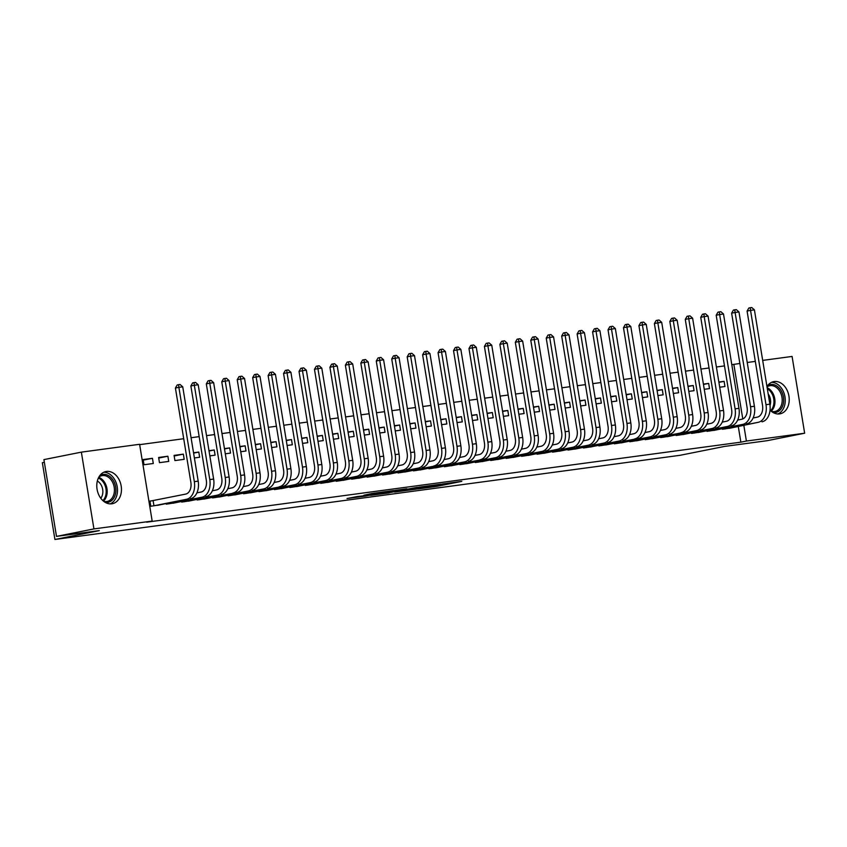 <?xml version="1.0" encoding="UTF-8"?>
<svg xmlns="http://www.w3.org/2000/svg" width="847" height="847" viewBox="0 0 847 847"><rect width="100%" height="100%" fill="white"/><g stroke="black" fill="none" stroke-linecap="round" stroke-linejoin="round"><path stroke-width="1.27" d="M417.677 488.973L436.777 486.379L461.795 481.361L442.992 483.923L417.677 488.973M106.468 471.451A16.411 12.154 -101.3 0 1 121.11 485.638A16.411 12.154 -101.3 0 1 112.333 503.721A16.411 12.154 -101.3 0 1 111.772 503.817A16.411 12.154 -101.3 0 1 97.13 489.63A16.411 12.154 -101.3 0 1 105.907 471.546A16.411 12.154 -101.3 0 1 106.468 471.451M766.969 386.581A16.411 12.154 -101.3 0 1 773.682 381.626A16.411 12.154 -101.3 0 1 774.243 381.542A16.411 12.154 -101.3 0 1 788.875 395.718A16.411 12.154 -101.3 0 1 780.098 413.812A16.411 12.154 -101.3 0 1 779.536 413.908A16.411 12.154 -101.3 0 1 770.05 410.128M357.275 496.543L347.005 498.523L365.576 496.056L393.474 490.561L372.024 493.505L363.882 495.23L388.042 491.461L370.52 495.029L357.275 496.543M152.174 521.064L93.932 528.909L81.354 452.139L139.607 444.294L152.174 521.064L146.637 522.176L740.86 442.166L746.398 441.054L743.846 425.427M762.692 360.399L792.083 356.439L804.65 433.219L767.213 440.684L724.418 446.443L680.046 455.305L54.917 539.475L99.29 530.614L56.495 536.384L93.932 528.909M804.65 433.219L746.398 441.054M394.691 492.043L415.623 489.227L440.641 484.209L419.191 487.152L394.691 492.043M389.165 492.88L370.584 495.347L395.613 490.328L406.825 488.761L395.845 491.006L401.605 490.254L417.306 487.343L389.133 492.721M44.362 462.303L42.35 462.695L54.917 539.475M166.171 503.594L166.266 504.156L175.509 502.737M167.886 456.226L158.622 457.475L159.469 462.663L168.733 461.414L167.886 456.226L158.717 458.058M197.076 499.434L197.16 499.995L206.403 498.576M194.387 457.952L199.638 457.253L198.791 452.065L193.54 452.764M227.97 495.273L228.065 495.834L237.308 494.415M225.291 453.791L230.543 453.092L229.685 447.904L224.444 448.614M258.875 491.112L258.97 491.673L268.213 490.254M256.196 449.63L261.437 448.931L260.59 443.743L255.339 444.453M289.78 486.951L289.865 487.512L299.107 486.093M287.091 445.469L292.342 444.77L291.495 439.582L286.244 440.292M320.674 482.801L320.769 483.351L330.012 481.932M317.996 441.319L323.247 440.609L322.389 435.422L317.149 436.131M351.579 478.64L351.664 479.19L360.907 477.772M348.9 437.158L354.141 436.449L353.294 431.261L348.043 431.97M382.473 474.479L382.569 475.029L391.812 473.611M379.795 432.997L385.046 432.288L384.199 427.1L378.948 427.809M413.378 470.318L413.474 470.868L422.717 469.45M410.7 428.836L415.941 428.127L415.094 422.939L409.853 423.648M444.283 466.157L444.368 466.708L453.611 465.289M441.594 424.675L446.845 423.966L445.998 418.778L440.747 419.487M475.178 461.996L475.273 462.547L484.516 461.128M472.499 420.514L477.75 419.805L476.893 414.617L471.652 415.326M506.083 457.835L506.167 458.386L515.41 456.967M503.404 416.353L508.645 415.644L507.798 410.456L502.546 411.166M536.977 453.674L537.072 454.225L546.315 452.806M534.298 412.193L539.55 411.483L538.703 406.295L533.451 407.005M567.882 449.513L567.977 450.064L577.22 448.645M565.203 408.032L570.444 407.322L569.597 402.134L564.356 402.844M598.787 445.353L598.871 445.903L608.114 444.484M596.097 403.871L601.349 403.161L600.502 397.974L595.25 398.683M629.681 441.192L629.776 441.742L639.019 440.324M627.002 399.71L632.254 399.001L631.396 393.813L626.155 394.522M660.586 437.031L660.681 437.581L669.924 436.163M657.907 395.549L663.148 394.84L662.301 389.652L657.05 390.361M691.491 432.87L691.576 433.42L700.818 432.012M688.802 391.388L694.053 390.679L693.206 385.491L687.955 386.2M722.385 428.709L722.48 429.26L731.723 427.851M719.706 387.227L724.958 386.518L724.1 381.33L718.859 382.039M740.86 442.166L738.298 426.539M724.481 365.904L716.393 366.995M709.024 367.99L700.945 369.07M693.577 370.065L685.488 371.155M678.129 372.151L670.041 373.231M662.672 374.226L654.593 375.316M647.224 376.312L639.136 377.391M631.777 378.387L623.688 379.477M616.33 380.472L608.241 381.552M600.872 382.548L592.794 383.638M585.425 384.633L577.336 385.713M569.978 386.708L561.889 387.799M554.52 388.794L546.442 389.874M539.073 390.869L530.984 391.96M523.626 392.955L515.537 394.035M508.168 395.03L500.09 396.121M492.721 397.105L484.632 398.196M477.274 399.191L469.185 400.282M461.816 401.266L453.738 402.357M446.369 403.352L438.28 404.443M430.922 405.427L422.833 406.518M415.475 407.513L407.386 408.603M400.017 409.588L391.939 410.679M384.57 411.674L376.481 412.764M369.123 413.749L361.034 414.839M353.665 415.835L345.587 416.925M338.218 417.91L330.129 419M322.771 419.996L314.682 421.086M307.313 422.071L299.235 423.161M291.866 424.156L283.777 425.247M276.418 426.232L268.33 427.322M260.961 428.317L252.882 429.408M245.514 430.392L237.425 431.483M230.066 432.478L221.978 433.569M214.619 434.553L206.53 435.644M199.161 436.639L191.083 437.73M183.714 438.714L139.66 444.654M704.259 389.302L709.5 388.593L708.653 383.416L703.402 384.115M706.938 430.784L707.023 431.345L716.266 429.927M673.354 393.463L678.606 392.754L677.748 387.577L672.507 388.275M676.033 434.945L676.128 435.506L685.371 434.088M642.449 397.624L647.701 396.915L646.854 391.738L641.603 392.436M645.139 439.106L645.223 439.667L654.466 438.248M611.555 401.785L616.796 401.076L615.949 395.888L610.708 396.597M614.234 443.267L614.329 443.828L623.572 442.409M580.65 405.946L585.902 405.237L585.055 400.049L579.803 400.758M583.329 447.428L583.424 447.989L592.667 446.57M549.756 410.107L554.997 409.397L554.15 404.21L548.898 404.919M552.435 451.589L552.519 452.15L561.762 450.731M518.851 414.268L524.102 413.558L523.245 408.37L518.004 409.08M521.53 455.75L521.625 456.311L530.868 454.892M487.946 418.429L493.198 417.719L492.351 412.531L487.099 413.241M490.635 459.91L490.72 460.472L499.963 459.053M457.052 422.589L462.293 421.88L461.446 416.692L456.194 417.402M459.73 464.071L459.826 464.632L469.069 463.214M426.147 426.75L431.398 426.041L430.541 420.853L425.3 421.562M428.826 468.232L428.921 468.793L438.164 467.375M395.242 430.911L400.493 430.202L399.646 425.014L394.395 425.723M397.931 472.393L398.016 472.954L407.259 471.535M364.348 435.072L369.588 434.363L368.741 429.175L363.501 429.884M367.026 476.554L367.122 477.115L376.364 475.696M333.443 439.233L338.694 438.524L337.847 433.336L332.596 434.045M336.121 480.715L336.217 481.276L345.46 479.857M302.548 443.394L307.789 442.685L306.942 437.497L301.691 438.206M305.227 484.876L305.312 485.437L314.555 484.018M271.643 447.555L276.895 446.845L276.037 441.658L270.796 442.367M274.322 489.037L274.417 489.598L283.66 488.179M240.739 451.716L245.99 451.006L245.143 445.818L239.892 446.528M243.428 493.198L243.513 493.759L252.755 492.34M209.844 455.877L215.085 455.167L214.238 449.979L208.997 450.689M212.523 497.358L212.618 497.92L221.861 496.501M183.344 454.14L174.069 455.39L174.916 460.577L184.191 459.328L183.344 454.14L174.164 455.972M181.618 501.519L181.713 502.08L190.956 500.662M152.439 458.301L143.164 459.55L144.022 464.738L153.286 463.489L152.439 458.301L143.259 460.133M152.471 500.715L149.961 501.053L150.808 506.241L160.051 504.823M56.495 536.384L43.917 459.614L81.354 452.139M731.808 364.686L739.876 363.469M747.234 362.484L755.323 361.394M742.777 418.926L733.83 364.284M724.1 381.33L718.912 382.368M708.653 383.416L703.465 384.443M693.206 385.491L688.008 386.528M677.748 387.577L672.56 388.604M662.301 389.652L657.113 390.689M646.854 391.738L641.655 392.764M631.396 393.813L626.208 394.85M615.949 395.888L610.761 396.925M600.502 397.974L595.303 399.011M585.055 400.049L579.856 401.086M569.597 402.134L564.409 403.172M554.15 404.21L548.951 405.247M538.703 406.295L533.504 407.333M523.245 408.37L518.057 409.408M507.798 410.456L502.599 411.494M492.351 412.531L487.152 413.569M476.893 414.617L471.705 415.655M461.446 416.692L456.258 417.73M445.998 418.778L440.8 419.816M430.541 420.853L425.353 421.891M415.094 422.939L409.906 423.976M399.646 425.014L394.448 426.052M384.199 427.1L379.001 428.137M368.741 429.175L363.554 430.212M353.294 431.261L348.096 432.298M337.847 433.336L332.649 434.373M322.389 435.422L317.202 436.459M306.942 437.497L301.744 438.534M291.495 439.582L286.297 440.62M276.037 441.658L270.849 442.695M260.59 443.743L255.402 444.781M245.143 445.818L239.945 446.856M229.685 447.904L224.497 448.942M214.238 449.979L209.05 451.017M198.791 452.065L193.592 453.103M412.976 489.545L436.861 484.833L412.976 489.545M386.052 492.933L400.366 490.572L386.052 492.933L385.946 492.255M729.246 428.349L758.139 422.325L724.99 428.931M753.11 417.973L757.292 417.137A10.513 7.062 -97.7 0 0 762.522 405.374L747.086 311.071L748.843 308.012L750.23 307.736L751.765 307.525L754.412 309.864L769.849 404.167A15.775 10.588 82.3 0 1 762.004 421.806M754.412 309.864L750.548 310.383L765.995 404.686A15.775 10.588 82.3 0 1 758.139 422.325M750.23 307.736L750.548 310.383L747.086 311.071M725.498 428.084L725.614 428.815M713.788 430.435L742.692 424.4L709.532 431.007M737.663 420.048L741.845 419.223A10.513 7.062 -97.7 0 0 747.075 407.46L731.628 313.157L733.386 310.097L734.773 309.822L736.318 309.61L738.965 311.94L754.402 406.253A15.775 10.588 82.3 0 1 746.556 423.881M738.965 311.94L735.101 312.458L750.537 406.772A15.775 10.588 82.3 0 1 742.692 424.4M734.773 309.822L735.101 312.458L731.628 313.157M710.051 430.17L710.167 430.89M698.341 432.51L727.245 426.486L694.085 433.092M722.205 422.134L726.387 421.298A10.513 7.062 -97.7 0 0 731.628 409.535L716.181 315.232L717.938 312.172L719.325 311.897L720.871 311.685L723.507 314.025L738.955 408.328A15.775 10.588 82.3 0 1 731.099 425.967M723.507 314.025L719.643 314.544L735.09 408.847A15.775 10.588 82.3 0 1 727.245 426.486M719.325 311.897L719.643 314.544L716.181 315.232M694.593 432.245L694.72 432.976M767.668 385.565A14.198 10.513 -101.3 0 1 779.695 388.625A14.198 10.513 -101.3 0 1 783.189 404.284A14.198 10.513 -101.3 0 1 773.046 412.478M771.469 411.398A13.15 9.73 78.7 0 0 774.889 411.526A13.15 9.73 78.7 0 0 781.739 403.987A13.15 9.73 78.7 0 0 779.452 390.774A13.15 9.73 78.7 0 0 769.743 385.745A13.15 9.73 78.7 0 0 767.022 386.888M768.176 393.908A10.355 7.665 -101.3 0 1 770.262 404.739A10.355 7.665 -101.3 0 1 770.039 405.533M777.874 413.971A16.305 12.07 78.7 0 0 784.693 405.141A16.305 12.07 78.7 0 0 771.553 382.336M99.904 475.485A14.198 10.513 -101.3 0 1 111.931 478.544A14.198 10.513 -101.3 0 1 115.414 494.193A14.198 10.513 -101.3 0 1 105.272 502.398M103.694 501.318A13.15 9.73 78.7 0 0 107.114 501.445A13.15 9.73 78.7 0 0 113.974 493.907A13.15 9.73 78.7 0 0 111.688 480.694A13.15 9.73 78.7 0 0 101.968 475.654A13.15 9.73 78.7 0 0 98.866 477.083M97.341 481.032A10.355 7.665 -101.3 0 1 102.498 494.659A10.355 7.665 -101.3 0 1 100.772 498.258M110.099 503.891A16.305 12.07 78.7 0 0 116.928 495.05A16.305 12.07 78.7 0 0 103.789 472.245M682.894 434.596L711.787 428.561L678.638 435.167M706.758 424.209L710.94 423.373A10.513 7.062 -97.7 0 0 716.17 411.621L700.734 317.318L702.491 314.258L703.878 313.972L705.424 313.771L708.06 316.1L723.507 410.403A15.775 10.588 82.3 0 1 715.651 428.042M708.06 316.1L704.196 316.619L719.643 410.933A15.775 10.588 82.3 0 1 711.787 428.561M703.878 313.972L704.196 316.619L700.734 317.318M679.146 434.331L679.262 435.051M667.436 436.671L696.34 430.647L663.18 437.253M691.311 426.295L695.493 425.459A10.513 7.062 -97.7 0 0 700.723 413.696L685.276 319.393L687.033 316.333L688.42 316.058L689.966 315.846L692.613 318.186L708.05 412.489A15.775 10.588 82.3 0 1 700.204 430.128M692.613 318.186L688.749 318.705L704.185 413.008A15.775 10.588 82.3 0 1 696.34 430.647M688.42 316.058L688.749 318.705L685.276 319.393M663.699 436.406L663.815 437.137M651.989 438.757L684.747 432.203L647.733 439.328M675.853 428.37L680.035 427.534A10.513 7.062 -97.7 0 0 685.276 415.782L669.829 321.479L671.586 318.419L672.973 318.133L674.519 317.932L677.155 320.261L692.602 414.564A15.775 10.588 82.3 0 1 684.747 432.203M677.155 320.261L673.291 320.78L688.738 415.094A15.775 10.588 82.3 0 1 680.893 432.722M672.973 318.133L673.291 320.78L669.829 321.479M648.241 438.492L648.368 439.212M636.542 440.832L665.435 434.807L632.286 441.414M660.406 430.456L664.588 429.62A10.513 7.062 -97.7 0 0 669.818 417.857L654.382 323.554L656.139 320.494L657.526 320.219L659.072 320.007L661.708 322.347L677.155 416.65A15.775 10.588 82.3 0 1 669.299 434.289M661.708 322.347L657.844 322.866L673.291 417.169A15.775 10.588 82.3 0 1 665.435 434.807M657.526 320.219L657.844 322.866L654.382 323.554M632.794 440.567L632.91 441.298M621.084 442.917L649.988 436.883L616.838 443.489M644.959 432.531L649.141 431.695A10.513 7.062 -97.7 0 0 654.371 419.943L638.924 325.64L640.681 322.58L642.068 322.294L643.614 322.093L646.261 324.422L661.698 418.725A15.775 10.588 82.3 0 1 653.852 436.364M646.261 324.422L642.397 324.941L657.833 419.254A15.775 10.588 82.3 0 1 649.988 436.883M642.068 322.294L642.397 324.941L638.924 325.64M617.347 442.653L617.463 443.373M605.637 444.993L638.394 438.45L601.381 445.564M629.501 434.617L633.683 433.78A10.513 7.062 -97.7 0 0 638.924 422.018L623.477 327.715L625.234 324.655L626.621 324.38L628.167 324.168L630.803 326.508L646.25 420.811A15.775 10.588 82.3 0 1 638.394 438.45M630.803 326.508L626.949 327.027L642.386 421.33A15.775 10.588 82.3 0 1 634.541 438.968M626.621 324.38L626.949 327.027L623.477 327.715M601.899 444.728L602.016 445.458M590.19 447.078L619.083 441.043L585.933 447.65M614.054 436.692L618.236 435.856A10.513 7.062 -97.7 0 0 623.466 424.103L608.03 329.801L609.787 326.741L611.174 326.455L612.72 326.254L615.356 328.583L630.803 422.886A15.775 10.588 82.3 0 1 622.947 440.525M615.356 328.583L611.492 329.102L626.939 423.415A15.775 10.588 82.3 0 1 619.083 441.043M611.174 326.455L611.492 329.102L608.03 329.801M586.442 446.814L586.569 447.534M574.732 449.154L603.636 443.129L570.486 449.725M598.607 438.778L602.789 437.941A10.513 7.062 -97.7 0 0 608.019 426.179L592.582 331.876L594.329 328.816L595.716 328.541L597.262 328.329L599.909 330.669L615.346 424.972A15.775 10.588 82.3 0 1 607.5 442.61M599.909 330.669L596.044 331.188L611.492 425.49A15.775 10.588 82.3 0 1 603.636 443.129M595.716 328.541L596.044 331.188L592.582 331.876M570.994 448.889L571.111 449.619M559.285 451.239L588.189 445.204L555.029 451.811M583.159 440.853L587.331 440.017A10.513 7.062 -97.7 0 0 592.572 428.264L577.125 333.962L578.882 330.902L580.269 330.616L581.815 330.415L584.451 332.744L599.898 427.047A15.775 10.588 82.3 0 1 592.053 444.686M584.451 332.744L580.597 333.263L596.034 427.576A15.775 10.588 82.3 0 1 588.189 445.204M580.269 330.616L580.597 333.263L577.125 333.962M555.547 450.975L555.664 451.695M543.838 453.314L572.731 447.29L539.581 453.886M567.702 442.939L571.884 442.102A10.513 7.062 -97.7 0 0 577.125 430.34L561.677 336.037L563.435 332.977L564.822 332.702L566.368 332.49L569.004 334.83L584.451 429.133A15.775 10.588 82.3 0 1 576.595 446.771M569.004 334.83L565.14 335.348L580.587 429.651A15.775 10.588 82.3 0 1 572.731 447.29M564.822 332.702L565.14 335.348L561.677 336.037M540.09 453.05L540.217 453.78M528.39 455.4L557.284 449.365L524.134 455.972M552.255 445.014L556.437 444.177A10.513 7.062 -97.7 0 0 561.667 432.425L546.23 338.122L547.988 335.063L549.375 334.777L550.91 334.576L553.557 336.905L568.993 431.208A15.775 10.588 82.3 0 1 561.148 448.846M553.557 336.905L549.692 337.424L565.14 431.737A15.775 10.588 82.3 0 1 557.284 449.365M549.375 334.777L549.692 337.424L546.23 338.122M524.642 455.125L524.759 455.855M512.933 457.475L541.836 451.451L508.676 458.047M536.807 447.1L540.989 446.263A10.513 7.062 -97.7 0 0 546.22 434.5L530.773 340.198L532.53 337.138L533.917 336.862L535.463 336.651L538.11 338.991L553.546 433.293A15.775 10.588 82.3 0 1 545.701 450.932M538.11 338.991L534.245 339.509L549.682 433.812A15.775 10.588 82.3 0 1 541.836 451.451M533.917 336.862L534.245 339.509L530.773 340.198M509.195 457.211L509.312 457.941M497.485 459.561L526.379 453.526L493.229 460.133M521.35 449.175L525.532 448.338A10.513 7.062 -97.7 0 0 530.773 436.586L515.325 342.283L517.083 339.224L518.47 338.938L520.016 338.736L522.652 341.066L538.099 435.369A15.775 10.588 82.3 0 1 530.243 453.007M522.652 341.066L518.788 341.585L534.235 435.898A15.775 10.588 82.3 0 1 526.379 453.526M518.47 338.938L518.788 341.585L515.325 342.283M493.737 459.286L493.865 460.016M482.038 461.636L510.932 455.612L477.782 462.208M505.903 451.26L510.085 450.424A10.513 7.062 -97.7 0 0 515.315 438.661L499.878 344.358L501.636 341.299L503.023 341.023L504.568 340.812L507.205 343.151L522.652 437.454A15.775 10.588 82.3 0 1 514.796 455.093M507.205 343.151L503.34 343.67L518.788 437.973A15.775 10.588 82.3 0 1 510.932 455.612M503.023 341.023L503.34 343.67L499.878 344.358M478.29 461.371L478.407 462.102M466.581 463.722L495.484 457.687L462.324 464.294M490.455 453.336L494.637 452.499A10.513 7.062 -97.7 0 0 499.868 440.747L484.42 346.444L486.178 343.374L487.565 343.099L489.111 342.897L491.758 345.227L507.194 439.529A15.775 10.588 82.3 0 1 499.349 457.168M491.758 345.227L487.893 345.745L503.33 440.048A15.775 10.588 82.3 0 1 495.484 457.687M487.565 343.099L487.893 345.745L484.42 346.444M462.843 463.447L462.96 464.177M451.133 465.797L483.891 459.254L446.877 466.369M474.998 455.421L479.18 454.585A10.513 7.062 -97.7 0 0 484.42 442.822L468.973 348.519L470.731 345.46L472.118 345.184L473.664 344.973L476.3 347.312L491.747 441.615A15.775 10.588 82.3 0 1 483.891 459.254M476.3 347.312L472.435 347.831L487.883 442.134A15.775 10.588 82.3 0 1 480.037 459.773M472.118 345.184L472.435 347.831L468.973 348.519M447.385 465.532L447.512 466.263M435.686 467.883L464.58 461.848L431.43 468.455M459.55 457.496L463.733 456.66A10.513 7.062 -97.7 0 0 468.963 444.908L453.526 350.605L455.284 347.535L456.671 347.259L458.216 347.058L460.853 349.388L476.3 443.69A15.775 10.588 82.3 0 1 468.444 461.329M460.853 349.388L456.988 349.906L472.435 444.209A15.775 10.588 82.3 0 1 464.58 461.848M456.671 347.259L456.988 349.906L453.526 350.605M431.938 467.608L432.055 468.338M420.228 469.958L449.132 463.934L415.983 470.53M444.103 459.582L448.285 458.746A10.513 7.062 -97.7 0 0 453.516 446.983L438.068 352.68L439.826 349.62L441.213 349.345L442.759 349.133L445.406 351.473L460.842 445.776A15.775 10.588 82.3 0 1 452.997 463.415M445.406 351.473L441.541 351.992L456.978 446.295A15.775 10.588 82.3 0 1 449.132 463.934M441.213 349.345L441.541 351.992L438.068 352.68M416.491 469.693L416.608 470.424M404.781 472.044L437.539 465.49L400.525 472.615M428.646 461.657L432.828 460.821A10.513 7.062 -97.7 0 0 438.068 449.069L422.621 354.766L424.379 351.696L425.766 351.42L427.312 351.219L429.948 353.548L445.395 447.851A15.775 10.588 82.3 0 1 437.539 465.49M429.948 353.548L426.094 354.067L441.531 448.37A15.775 10.588 82.3 0 1 433.685 466.009M425.766 351.42L426.094 354.067L422.621 354.766M401.044 471.768L401.16 472.499M389.334 474.119L418.227 468.095L385.078 474.691M413.198 463.743L417.38 462.907A10.513 7.062 -97.7 0 0 422.611 451.144L407.174 356.841L408.932 353.781L410.319 353.506L411.864 353.294L414.501 355.634L429.948 449.937A15.775 10.588 82.3 0 1 422.092 467.576M414.501 355.634L410.636 356.153L426.083 450.456A15.775 10.588 82.3 0 1 418.227 468.095M410.319 353.506L410.636 356.153L407.174 356.841M385.586 473.854L385.713 474.585M373.876 476.205L402.78 470.17L369.631 476.776M397.751 465.818L401.933 464.982A10.513 7.062 -97.7 0 0 407.163 453.23L391.727 358.927L393.474 355.856L394.861 355.581L396.407 355.38L399.053 357.709L414.49 452.012A15.775 10.588 82.3 0 1 406.645 469.651M399.053 357.709L395.189 358.228L410.636 452.531A15.775 10.588 82.3 0 1 402.78 470.17M394.861 355.581L395.189 358.228L391.727 358.927M370.139 475.929L370.255 476.66M358.429 478.28L387.333 472.255L354.173 478.851M382.304 467.904L386.476 467.068A10.513 7.062 -97.7 0 0 391.716 455.305L376.269 361.002L378.027 357.942L379.414 357.667L380.959 357.455L383.596 359.795L399.043 454.098A15.775 10.588 82.3 0 1 391.198 471.737M383.596 359.795L379.742 360.314L395.178 454.617A15.775 10.588 82.3 0 1 387.333 472.255M379.414 357.667L379.742 360.314L376.269 361.002M354.692 478.015L354.808 478.746M342.982 480.365L371.875 474.331L338.726 480.937M366.846 469.979L371.028 469.143A10.513 7.062 -97.7 0 0 376.269 457.391L360.822 363.088L362.58 360.017L363.966 359.742L365.512 359.541L368.149 361.87L383.596 456.173A15.775 10.588 82.3 0 1 375.74 473.812M368.149 361.87L364.284 362.389L379.731 456.692A15.775 10.588 82.3 0 1 371.875 474.331M363.966 359.742L364.284 362.389L360.822 363.088M339.234 480.09L339.361 480.821M327.535 482.441L356.428 476.416L323.279 483.012M351.399 472.065L355.581 471.228A10.513 7.062 -97.7 0 0 360.811 459.466L345.375 365.163L347.132 362.103L348.519 361.828L350.055 361.616L352.701 363.956L368.138 458.259A15.775 10.588 82.3 0 1 360.293 475.898M352.701 363.956L348.837 364.475L364.284 458.778A15.775 10.588 82.3 0 1 356.428 476.416M348.519 361.828L348.837 364.475L345.375 365.163M323.787 482.176L323.903 482.906M312.077 484.526L340.981 478.491L307.821 485.098M335.952 474.14L340.134 473.304A10.513 7.062 -97.7 0 0 345.364 461.551L329.917 367.249L331.675 364.178L333.062 363.903L334.607 363.702L337.254 366.031L352.691 460.334A15.775 10.588 82.3 0 1 344.845 477.973M337.254 366.031L333.39 366.55L348.826 460.853A15.775 10.588 82.3 0 1 340.981 478.491M333.062 363.903L333.39 366.55L329.917 367.249M308.34 484.251L308.456 484.982M296.63 486.602L325.523 480.577L292.374 487.173M320.494 476.226L324.676 475.389A10.513 7.062 -97.7 0 0 329.917 463.627L314.47 369.324L316.227 366.264L317.614 365.989L319.16 365.777L321.796 368.117L337.244 462.42A15.775 10.588 82.3 0 1 329.388 480.058M321.796 368.117L317.932 368.636L333.379 462.938A15.775 10.588 82.3 0 1 325.523 480.577M317.614 365.989L317.932 368.636L314.47 369.324M292.882 486.337L293.009 487.067M281.183 488.687L310.076 482.652L276.927 489.259M305.047 478.301L309.229 477.464A10.513 7.062 -97.7 0 0 314.459 465.712L299.023 371.399L300.78 368.339L302.167 368.064L303.713 367.863L306.349 370.192L321.796 464.495A15.775 10.588 82.3 0 1 313.941 482.134M306.349 370.192L302.485 370.711L317.932 465.014A15.775 10.588 82.3 0 1 310.076 482.652M302.167 368.064L302.485 370.711L299.023 371.399M277.435 488.412L277.551 489.143M265.725 490.762L294.629 484.738L261.469 491.334M289.6 480.387L293.782 479.55A10.513 7.062 -97.7 0 0 299.012 467.788L283.565 373.485L285.323 370.425L286.71 370.15L288.255 369.938L290.902 372.278L306.339 466.581A15.775 10.588 82.3 0 1 298.493 484.219M290.902 372.278L287.038 372.796L302.474 467.099A15.775 10.588 82.3 0 1 294.629 484.738M286.71 370.15L287.038 372.796L283.565 373.485M261.988 490.498L262.104 491.228M250.278 492.848L283.036 486.294L246.022 493.42M274.142 482.462L278.324 481.625A10.513 7.062 -97.7 0 0 283.565 469.873L268.118 375.56L269.875 372.5L271.262 372.225L272.808 372.024L275.444 374.353L290.892 468.656A15.775 10.588 82.3 0 1 283.036 486.294M275.444 374.353L271.58 374.872L287.027 469.174A15.775 10.588 82.3 0 1 279.182 486.813M271.262 372.225L271.58 374.872L268.118 375.56M246.53 492.573L246.657 493.303M234.831 494.923L263.724 488.899L230.575 495.495M258.695 484.548L262.877 483.711A10.513 7.062 -97.7 0 0 268.107 471.948L252.671 377.646L254.428 374.586L255.815 374.31L257.361 374.099L259.997 376.439L275.444 470.741A15.775 10.588 82.3 0 1 267.588 488.38M259.997 376.439L256.133 376.957L271.58 471.26A15.775 10.588 82.3 0 1 263.724 488.899M255.815 374.31L256.133 376.957L252.671 377.646M231.083 494.659L231.199 495.389M219.373 497.009L248.277 490.974L215.127 497.581M243.248 486.623L247.43 485.786A10.513 7.062 -97.7 0 0 252.66 474.034L237.213 379.721L238.97 376.661L240.357 376.386L241.903 376.184L244.55 378.514L259.987 472.817A15.775 10.588 82.3 0 1 252.141 490.455M244.55 378.514L240.686 379.033L256.122 473.335A15.775 10.588 82.3 0 1 248.277 490.974M240.357 376.386L240.686 379.033L237.213 379.721M215.636 496.734L215.752 497.464M203.926 499.084L236.684 492.541L199.67 499.656M227.79 488.708L231.972 487.872A10.513 7.062 -97.7 0 0 237.213 476.109L221.766 381.806L223.523 378.747L224.91 378.471L226.456 378.26L229.092 380.589L244.539 474.902A15.775 10.588 82.3 0 1 236.684 492.541M229.092 380.589L225.238 381.118L240.675 475.421A15.775 10.588 82.3 0 1 232.83 493.06M224.91 378.471L225.238 381.118L221.766 381.806M200.188 498.819L200.305 499.55M188.479 501.17L217.372 495.135L184.223 501.742M212.343 490.784L216.525 489.947A10.513 7.062 -97.7 0 0 221.755 478.195L206.319 383.882L208.076 380.822L209.463 380.547L211.009 380.345L213.645 382.675L229.092 476.977A15.775 10.588 82.3 0 1 221.236 494.616M213.645 382.675L209.781 383.193L225.228 477.496A15.775 10.588 82.3 0 1 217.372 495.135M209.463 380.547L209.781 383.193L206.319 383.882M184.731 500.895L184.847 501.625M173.021 503.245L201.925 497.221L168.775 503.817M196.896 492.869L201.078 492.033A10.513 7.062 -97.7 0 0 206.308 480.27L190.871 385.967L192.618 382.908L194.005 382.632L195.551 382.421L198.198 384.75L213.635 479.063A15.775 10.588 82.3 0 1 205.789 496.702M198.198 384.75L194.334 385.279L209.781 479.582A15.775 10.588 82.3 0 1 201.925 497.221M194.005 382.632L194.334 385.279L190.871 385.967M169.284 502.98L169.4 503.711M157.574 505.331L186.478 499.296L153.318 505.903M149.983 501.159L185.62 494.108A10.513 7.062 -97.7 0 0 190.861 482.356L175.414 388.042L177.171 384.983L178.558 384.707L180.104 384.506L182.74 386.835L198.187 481.138A15.775 10.588 82.3 0 1 190.342 498.777M182.74 386.835L178.886 387.354L194.323 481.657A15.775 10.588 82.3 0 1 186.478 499.296M178.558 384.707L178.886 387.354L175.414 388.042M153.106 500.598L153.953 505.786M436.639 485.522L436.777 486.379M433.802 486.273L433.897 486.856M410.17 488.952L410.287 489.63M396.258 490.212L396.364 490.868M394.49 490.551L394.617 491.324M391.632 491.122L391.738 491.8M374.31 493.113L374.416 493.727M371.441 493.621L371.537 494.203M769.849 404.167L765.995 404.686M754.402 406.253L750.537 406.772M738.955 408.328L735.09 408.847M767.16 387.735A13.15 9.73 -101.3 0 1 774.518 405.438A13.15 9.73 -101.3 0 1 771.204 411.187M770.622 410.679A12.716 9.412 78.7 0 0 773.523 405.395A12.716 9.412 78.7 0 0 767.329 388.741M98.697 477.38A13.15 9.73 -101.3 0 1 106.743 495.347A13.15 9.73 -101.3 0 1 103.429 501.096M102.858 500.588A12.716 9.412 78.7 0 0 105.748 495.304A12.716 9.412 78.7 0 0 98.358 478.079M723.507 410.403L719.643 410.933M708.05 412.489L704.185 413.008M692.602 414.564L688.738 415.094M677.155 416.65L673.291 417.169M661.698 418.725L657.833 419.254M646.25 420.811L642.386 421.33M630.803 422.886L626.939 423.415M615.346 424.972L611.492 425.49M599.898 427.047L596.034 427.576M584.451 429.133L580.587 429.651M568.993 431.208L565.14 431.737M553.546 433.293L549.682 433.812M538.099 435.369L534.235 435.898M522.652 437.454L518.788 437.973M507.194 439.529L503.33 440.048M491.747 441.615L487.883 442.134M476.3 443.69L472.435 444.209M460.842 445.776L456.978 446.295M445.395 447.851L441.531 448.37M429.948 449.937L426.083 450.456M414.49 452.012L410.636 452.531M399.043 454.098L395.178 454.617M383.596 456.173L379.731 456.692M368.138 458.259L364.284 458.778M352.691 460.334L348.826 460.853M337.244 462.42L333.379 462.938M321.796 464.495L317.932 465.014M306.339 466.581L302.474 467.099M290.892 468.656L287.027 469.174M275.444 470.741L271.58 471.26M259.987 472.817L256.122 473.335M244.539 474.902L240.675 475.421M229.092 476.977L225.228 477.496M213.635 479.063L209.781 479.582M198.187 481.138L194.323 481.657M408.498 489.291L408.614 490.042M395.729 490.307L395.845 491.006M384.538 492.541L384.665 493.272"/></g></svg>
